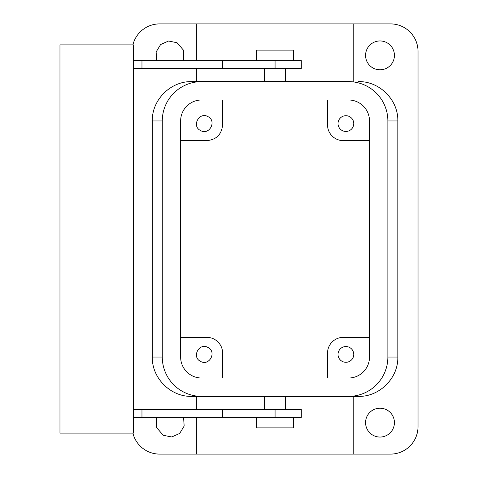 <?xml version="1.0" encoding="UTF-8"?>
<svg xmlns="http://www.w3.org/2000/svg" width="478" height="478" viewBox="0 0 478 478"><rect width="100%" height="100%" fill="white"/><g stroke="black" fill="none" stroke-linecap="round" stroke-linejoin="round"><path stroke-width="0.72" d="M335.096 138.339L334.373 137.873M369.5 140.634L343.27 140.634A15.738 15.738 0 0 1 327.532 124.889L327.532 99.974M342.123 130.488A7.869 7.869 0 0 0 352.8 127.351A7.869 7.869 0 0 0 349.669 116.674A7.869 7.869 0 0 0 338.986 119.805A7.869 7.869 0 0 0 342.123 130.488M180.636 140.634L206.866 140.634C216.426 139.696 221.673 134.449 222.605 124.889L222.605 99.974M200.467 130.488C191.325 126.049 199.338 111.38 208.014 116.674C217.155 121.113 209.149 135.782 200.467 130.488M180.636 337.366L206.866 337.366A15.738 15.738 0 0 1 222.605 353.111L222.605 378.026M327.532 378.026L327.532 353.111A15.738 15.738 0 0 1 343.27 337.366L369.5 337.366M162.275 120.958L162.275 357.042L152.309 357.042L152.309 120.958C151.789 99.89 170.634 81.087 191.696 81.613L201.62 81.613A39.345 39.345 0 0 0 162.275 120.958L152.309 120.958M152.309 357.042C151.789 378.11 170.634 396.913 191.696 396.387L353.762 396.387L353.762 454.1L159.652 454.1A27.545 27.545 0 0 1 132.896 433.116M387.867 120.958L397.827 120.958L397.827 357.042C398.347 378.11 379.502 396.913 358.446 396.387L348.516 396.387A39.345 39.345 0 0 0 387.867 357.042L387.867 120.958A39.345 39.345 0 0 0 348.516 81.613L198.794 81.613M191.696 396.387L196.374 396.387L196.374 409.509M198.794 396.387L201.62 396.387A39.345 39.345 0 0 1 162.275 357.042M397.827 120.958C398.347 99.89 379.502 81.087 358.446 81.613M200.467 361.326C191.325 356.887 199.338 342.218 208.014 347.512C217.155 351.951 209.149 366.62 200.467 361.326M349.669 347.512A7.869 7.869 0 0 0 338.986 350.649A7.869 7.869 0 0 0 342.123 361.326A7.869 7.869 0 0 0 352.8 358.195A7.869 7.869 0 0 0 349.669 347.512M353.762 454.1L390.49 454.1A27.545 27.545 0 0 0 418.029 426.555L418.029 51.445A27.545 27.545 0 0 0 390.49 23.9L159.652 23.9A27.545 27.545 0 0 0 132.896 44.884M156.7 60.622L156.121 51.971L160.614 44.544L168.549 41.036L177.057 42.715L183.695 50.441L183.582 60.622M176.155 68.491L164.133 68.491M183.582 417.378L184.161 426.029L179.674 433.456L171.739 436.964L163.225 435.285L156.587 427.559L156.7 417.378M164.133 409.509L176.155 409.509M386.911 42.715A14.43 14.43 0 0 0 367.337 48.463A14.43 14.43 0 0 0 373.079 68.037A14.43 14.43 0 0 0 392.659 62.295A14.43 14.43 0 0 0 386.911 42.715M386.911 409.963A14.43 14.43 0 0 0 367.337 415.705A14.43 14.43 0 0 0 373.079 435.285A14.43 14.43 0 0 0 392.659 429.537A14.43 14.43 0 0 0 386.911 409.963M133.416 409.509L222.605 409.509L222.605 417.378L141.966 417.378L141.966 409.509M222.605 417.378L301.301 417.378L301.301 409.509L222.605 409.509M133.416 60.622L301.301 60.622L301.301 68.491L133.416 68.491M133.416 44.884L133.416 433.116L59.971 433.116L59.971 44.884L133.416 44.884M133.416 417.378L141.966 417.378M141.966 60.622L141.966 68.491M256.704 417.378L256.704 427.87L293.432 427.87L293.432 417.378M256.704 60.622L256.704 50.13L293.432 50.13L293.432 60.622M369.5 120.958A20.984 20.984 0 0 0 348.516 99.974L201.62 99.974A20.984 20.984 0 0 0 180.636 120.958L180.636 357.042A20.984 20.984 0 0 0 201.62 378.026L348.516 378.026A20.984 20.984 0 0 0 369.5 357.042L369.5 120.958M397.827 357.042L387.867 357.042M275.071 417.378L275.071 409.509M275.071 60.622L275.071 68.491M222.605 60.622L222.605 68.491M196.374 417.378L196.374 454.1M264.573 409.509L264.573 396.387M285.563 409.509L285.563 396.387M353.762 23.9L353.762 81.613M196.374 23.9L196.374 60.622M196.374 68.491L196.374 81.613M285.563 81.613L285.563 68.491M264.573 81.613L264.573 68.491"/></g></svg>
